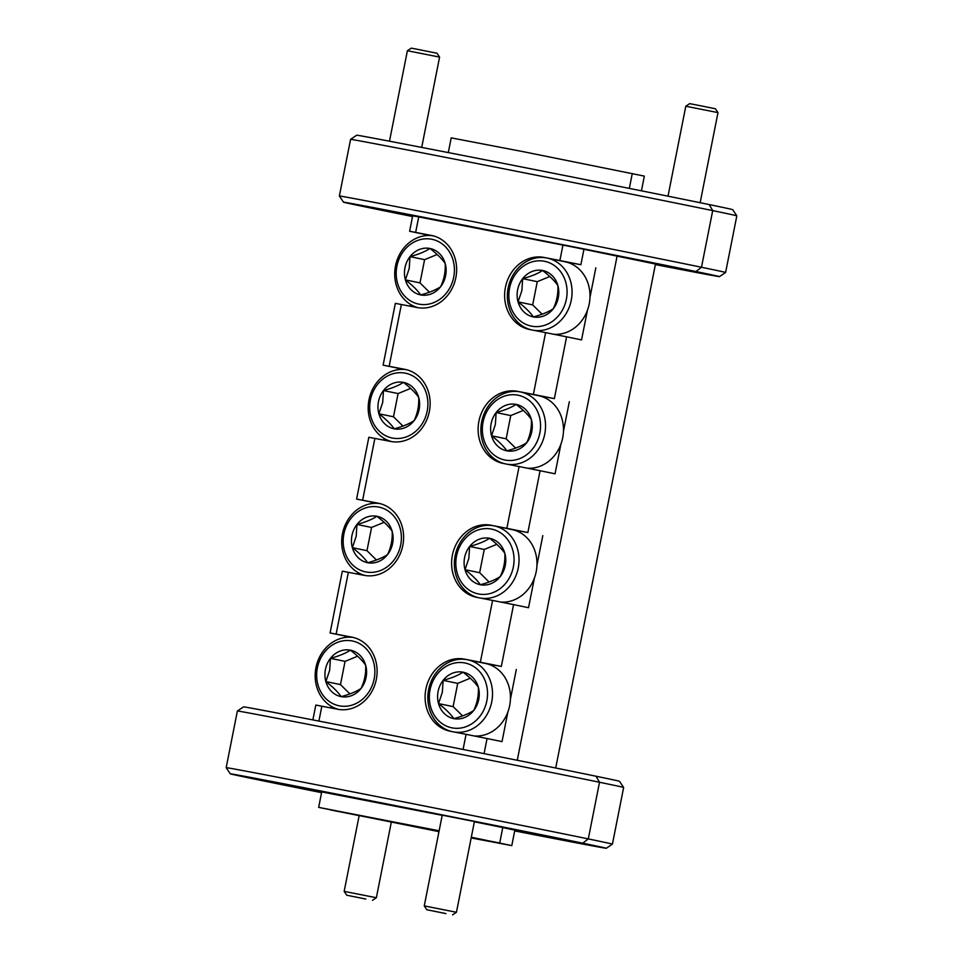 <?xml version="1.0" encoding="UTF-8"?>
<svg xmlns="http://www.w3.org/2000/svg" width="963" height="963" viewBox="0 0 963 963"><rect width="100%" height="100%" fill="white"/><g stroke="black" fill="none" stroke-linecap="round" stroke-linejoin="round"><path stroke-width="1.44" d="M474.41 821.535L442.222 815.167M263.308 780.211L297.098 786.855L263.308 780.211M406.121 214.34L376.437 208.502L406.121 214.34M586.611 249.61L554.267 243.242L586.611 249.61M481.416 228.821L438.442 220.371L481.416 228.821M316.622 790.394L384.213 803.696L316.622 790.394M404.207 369.455L383.118 365.158L395.348 303.357L417.172 307.546A36.75 32.14 -78.3 0 0 455.848 277.657A36.75 32.14 -78.3 0 0 431.737 235.502A36.75 32.14 -78.3 0 0 431.448 235.441L409.624 231.264L412.682 215.808L418.724 216.904L415.667 232.36M377.689 503.348L356.599 499.063L368.841 437.262L390.653 441.439A36.75 32.14 -78.3 0 0 429.342 411.55A36.75 32.14 -78.3 0 0 405.23 369.407A36.75 32.14 -78.3 0 0 404.929 369.347L383.118 365.158M351.182 637.253L330.092 632.968L342.322 571.167L364.146 575.344A36.75 32.14 -78.3 0 0 402.823 545.455A36.75 32.14 -78.3 0 0 378.712 503.3A36.75 32.14 -78.3 0 0 378.423 503.24L356.599 499.063M312.879 719.903L315.816 705.06L337.628 709.25A36.75 32.14 -78.3 0 0 376.316 679.36A36.75 32.14 -78.3 0 0 352.205 637.205A36.75 32.14 -78.3 0 0 351.904 637.145L330.092 632.968M629.333 188.399L632.282 173.496L629.333 188.399M555.699 768.005L655.478 264.055L617.09 256.122L638.18 260.13L617.09 256.122L517.263 760.276L617.09 256.122L583.939 249.273L580.882 264.717L559.876 260.528L562.946 245.084L418.724 216.904M513.508 829.48L502.77 827.554L513.508 829.48M471.16 837.942L511.786 845.61L514.844 830.166L502.77 827.554L499.713 842.998L471.268 837.449L499.713 842.998L502.77 827.554L474.362 821.776M439.044 831.225L330.718 809.991L439.02 831.358M350.58 139.346L356.743 135.217A191.625 0.879 11.2 0 1 498.244 162.374A191.625 0.879 11.2 0 1 709.213 204.577L712.704 210.608A196.873 0.903 -168.8 0 0 495.945 167.249A196.873 0.903 -168.8 0 0 350.58 139.346L339.361 195.995A196.873 0.903 11.2 0 1 484.305 223.813A196.873 0.903 11.2 0 1 701.485 267.257L712.704 210.608L701.485 267.257L695.96 271.53L678.265 268.075L695.96 271.53A191.625 0.879 -168.8 0 0 484.148 229.158A191.625 0.879 -168.8 0 0 343.49 202.17A191.625 0.879 -168.8 0 0 366.975 207.25L384.658 210.704L366.975 207.25A191.625 0.879 -168.8 0 0 412.549 216.531M412.597 216.29L381.805 210.09L412.633 216.097M448.301 152.575L451.214 137.865L523.691 151.769L644.343 176.109L641.43 190.818M343.49 202.17L339.361 196.007A196.873 0.903 11.2 0 1 339.361 195.995M260.01 779.958L253.787 778.911L260.01 779.958M511.786 845.61L471.304 837.232M439.128 830.78L318.657 807.379L438.959 831.647M237.392 710.995L243.555 706.866A191.625 0.879 11.2 0 1 385.044 734.023A191.625 0.879 11.2 0 1 596.025 776.226L599.516 782.257A196.873 0.903 -168.8 0 0 382.756 738.898A196.873 0.903 -168.8 0 0 237.392 710.995A196.873 0.903 -168.8 0 0 237.38 711.007L226.173 767.655A196.873 0.903 11.2 0 1 371.104 795.462A196.873 0.903 11.2 0 1 588.297 838.917L599.516 782.257L588.297 838.917L582.771 843.179A191.625 0.879 -168.8 0 0 370.96 800.807A191.625 0.879 -168.8 0 0 230.301 773.831A191.625 0.879 -168.8 0 0 253.787 778.911A191.625 0.879 -168.8 0 0 321.57 792.657M576.572 841.975L508.97 828.674L576.572 841.975M562.946 245.084L583.939 249.273M638.156 260.239L681.13 268.689L638.156 260.239M565.967 261.984A36.75 32.14 101.7 0 1 566.545 262.092L580.882 264.717M595.832 267.81L589.97 297.423M587.43 310.267L581.556 339.915L566.605 336.821L554.363 398.622L533.37 394.433L545.6 332.632L529.831 329.551A36.75 32.14 101.7 0 1 529.53 329.49A36.75 32.14 101.7 0 1 505.455 287.167A36.75 32.14 101.7 0 1 544.107 257.446L559.876 260.528M539.449 395.877A36.75 32.14 101.7 0 1 540.026 395.986L554.363 398.622M569.326 401.715L563.463 431.316M560.911 444.16L555.049 473.808L540.087 470.726L527.856 532.527L506.851 528.338L519.093 466.537L503.324 463.456A36.75 32.14 101.7 0 1 503.023 463.396A36.75 32.14 101.7 0 1 478.948 421.072A36.75 32.14 101.7 0 1 517.6 391.351L533.37 394.433M512.942 529.782A36.75 32.14 101.7 0 1 513.52 529.891L527.856 532.527M542.807 535.609L536.945 565.221M534.405 578.065L528.531 607.713L513.58 604.62L501.338 666.42L480.344 662.231L492.575 600.431L476.805 597.349A36.75 32.14 101.7 0 1 476.504 597.289A36.75 32.14 101.7 0 1 452.429 554.965A36.75 32.14 101.7 0 1 491.082 525.256L506.851 528.338M486.423 663.688A36.75 32.14 101.7 0 1 487.001 663.784L501.338 666.42M516.3 669.514L510.438 699.126M507.886 711.97L502.024 741.618L487.061 738.525L484.076 753.644M321.859 706.168L318.897 721.082M463.071 749.455L466.068 734.336L450.299 731.254A36.75 32.14 101.7 0 1 449.998 731.194A36.75 32.14 101.7 0 1 425.923 688.87A36.75 32.14 101.7 0 1 464.575 659.149L480.344 662.231M401.39 304.464L389.16 366.265M374.884 438.358L362.642 500.158M348.365 572.263L336.135 634.063M345.043 636.049L344.754 637.542M331.152 706.252L330.815 707.913M371.562 502.156L371.261 503.637M357.658 572.347L357.333 574.008M398.068 368.251L397.779 369.732M384.177 438.442L383.84 440.115M430.714 235.55L424.587 234.358L424.286 235.839M410.683 304.549L410.358 306.21M424.587 234.358L409.624 231.264M466.068 734.336L487.061 738.525M492.575 600.431L513.58 604.62M519.093 466.537L540.087 470.726M545.6 332.632L566.605 336.821M442.186 815.336L321.714 791.923L318.657 807.379M321.666 792.152L255.472 779.139L321.63 792.332M541.7 835.715L575.501 842.36L541.7 835.715M655.466 264.115L686.499 270.278L655.466 264.151M514.699 830.852L524.438 832.67L514.748 830.636M712.704 210.608L709.213 204.577A191.625 0.879 11.2 0 1 732.699 209.657L736.827 215.82A196.873 0.903 -168.8 0 0 736.827 215.82A196.873 0.903 -168.8 0 0 712.704 210.608M655.37 264.596A191.625 0.879 -168.8 0 0 719.445 276.61A191.625 0.879 -168.8 0 0 695.96 271.53L701.485 267.257A196.873 0.903 11.2 0 1 725.62 272.481A196.873 0.903 11.2 0 1 725.608 272.481L736.827 215.832M599.516 782.257L596.025 776.226A191.625 0.879 11.2 0 1 619.51 781.306L623.639 787.481A196.873 0.903 -168.8 0 0 599.516 782.257M514.699 830.9A191.625 0.879 -168.8 0 0 606.257 848.271A191.625 0.879 -168.8 0 0 582.771 843.179L588.297 838.917A196.873 0.903 11.2 0 1 612.42 844.13A196.873 0.903 11.2 0 1 612.42 844.142L623.639 787.481M445.953 913.586L426.838 909.746L445.953 913.586M426.838 909.746L424.262 905.894L456.45 912.274L474.434 821.463M398.501 212.931L379.398 209.091L398.501 212.931M407.409 50.726L411.261 48.15L417.906 49.414L437.009 53.254L439.585 57.106L407.397 50.726L389.485 141.2M365.844 899.057L346.74 895.217L365.844 899.057M346.74 895.217L344.164 891.365L376.352 897.733L391.303 822.209M676.893 268.424L657.789 264.596L676.893 268.424M685.8 106.231L689.652 103.655L696.297 104.919L715.413 108.759L717.989 112.611L685.8 106.231L667.997 196.175M474.278 735.973A36.75 32.14 -78.3 0 0 509.668 705.638A36.75 32.14 -78.3 0 0 485.557 663.483L467.609 659.775A36.75 32.14 101.7 0 1 491.72 701.931A36.75 32.14 101.7 0 1 454.319 732.036M430.04 689.869A33.079 28.926 -78.3 0 0 452.008 727.859A33.079 28.926 -78.3 0 0 486.821 700.956A33.079 28.926 -78.3 0 0 464.852 662.965A33.079 28.926 -78.3 0 0 430.04 689.869M451.767 731.543A36.75 32.14 101.7 0 1 428.631 689.604A36.75 32.14 101.7 0 1 467.609 659.775M438.105 691.434A23.678 20.717 -78.3 0 0 438.526 703.592A23.678 20.717 -78.3 0 0 453.826 718.639A23.678 20.717 -78.3 0 0 473.736 710.465A23.678 20.717 -78.3 0 0 478.334 687.233A23.678 20.717 -78.3 0 0 463.022 672.186A23.678 20.717 -78.3 0 0 443.124 680.36A23.678 20.717 -78.3 0 0 438.105 691.434M442.33 692.277L438.526 703.592C445.544 708.973 450.648 713.98 453.826 718.639C462.372 716.34 469.005 713.619 473.736 710.465C477.227 703.134 478.755 695.382 478.334 687.233C475.241 682.671 470.137 677.651 463.022 672.186C458.412 675.292 451.779 678.012 443.124 680.36L442.33 692.277M470.281 678.217L457.726 683.369L453.128 706.601L462.589 715.906M457.726 683.369L443.124 680.36M453.128 706.601L438.526 703.592M527.303 468.174A36.75 32.14 -78.3 0 0 562.693 437.84A36.75 32.14 -78.3 0 0 538.582 395.685L520.634 391.977A36.75 32.14 101.7 0 1 544.745 434.132A36.75 32.14 101.7 0 1 507.345 464.238M483.065 422.059A33.079 28.926 -78.3 0 0 505.033 460.049A33.079 28.926 -78.3 0 0 539.846 433.157A33.079 28.926 -78.3 0 0 517.877 395.167A33.079 28.926 -78.3 0 0 483.065 422.059M504.793 463.745A36.75 32.14 101.7 0 1 481.656 421.806A36.75 32.14 101.7 0 1 520.634 391.977M491.13 423.636A23.678 20.717 -78.3 0 0 491.551 435.782A23.678 20.717 -78.3 0 0 506.851 450.84A23.678 20.717 -78.3 0 0 526.761 442.667A23.678 20.717 -78.3 0 0 531.359 419.435A23.678 20.717 -78.3 0 0 516.06 404.376A23.678 20.717 -78.3 0 0 496.15 412.549A23.678 20.717 -78.3 0 0 491.13 423.636M495.355 424.478L491.551 435.782C498.569 441.162 503.673 446.182 506.851 450.84C515.398 448.541 522.03 445.821 526.761 442.667C530.252 435.324 531.781 427.584 531.359 419.435C528.266 414.86 523.162 409.841 516.06 404.376C511.437 407.481 504.805 410.214 496.15 412.549L495.355 424.478M523.306 410.419L510.751 415.571L506.153 438.803L515.614 448.108M510.751 415.571L496.15 412.549M506.153 438.803L491.551 435.782M370.394 400.054A33.079 28.926 -78.3 0 0 392.362 438.045A33.079 28.926 -78.3 0 0 427.175 411.141A33.079 28.926 -78.3 0 0 405.218 373.15A33.079 28.926 -78.3 0 0 370.394 400.054M391.736 441.632A36.75 32.14 101.7 0 1 368.985 399.789A36.75 32.14 101.7 0 1 406.591 369.72M378.459 401.631A23.678 20.717 -78.3 0 0 378.88 413.777A23.678 20.717 -78.3 0 0 394.192 428.824A23.678 20.717 -78.3 0 0 414.09 420.65A23.678 20.717 -78.3 0 0 418.688 397.418A23.678 20.717 -78.3 0 0 403.389 382.371A23.678 20.717 -78.3 0 0 383.491 390.545A23.678 20.717 -78.3 0 0 378.459 401.631M382.696 402.474L378.88 413.777C385.91 419.158 391.002 424.177 394.192 428.824C402.727 426.525 409.359 423.804 414.09 420.65C417.581 413.32 419.122 405.567 418.688 397.418C415.595 392.856 410.491 387.836 403.389 382.371C398.766 385.477 392.134 388.197 383.491 390.545L382.696 402.474M410.647 388.402L398.092 393.566L393.494 416.786L402.943 426.091M398.092 393.566L383.491 390.545M393.494 416.786L378.88 413.777M553.809 334.269A36.75 32.14 -78.3 0 0 589.212 303.935A36.75 32.14 -78.3 0 0 565.1 261.792L547.153 258.072A36.75 32.14 101.7 0 1 571.264 300.227A36.75 32.14 101.7 0 1 533.863 330.333M509.571 288.166A33.079 28.926 -78.3 0 0 531.54 326.156A33.079 28.926 -78.3 0 0 566.364 299.252A33.079 28.926 -78.3 0 0 544.396 261.262A33.079 28.926 -78.3 0 0 509.571 288.166M531.299 329.84A36.75 32.14 101.7 0 1 508.163 287.901A36.75 32.14 101.7 0 1 547.153 258.072M517.637 289.731A23.678 20.717 -78.3 0 0 518.058 301.888A23.678 20.717 -78.3 0 0 533.37 316.935A23.678 20.717 -78.3 0 0 553.268 308.762A23.678 20.717 -78.3 0 0 557.866 285.529A23.678 20.717 -78.3 0 0 542.566 270.483A23.678 20.717 -78.3 0 0 522.668 278.656A23.678 20.717 -78.3 0 0 517.637 289.731M521.874 290.585L518.058 301.888C525.088 307.269 530.18 312.277 533.37 316.935C541.904 314.636 548.537 311.916 553.268 308.762C556.758 301.431 558.299 293.679 557.866 285.529C554.772 280.967 549.668 275.948 542.566 270.483C537.956 273.588 531.311 276.309 522.668 278.656L521.874 290.585M549.825 276.513L537.27 281.665L532.671 304.898L542.121 314.203M537.27 281.665L522.668 278.656M532.671 304.898L518.058 301.888M500.784 602.068A36.75 32.14 -78.3 0 0 536.186 571.745A36.75 32.14 -78.3 0 0 512.075 529.59L494.127 525.882A36.75 32.14 101.7 0 1 518.238 568.038A36.75 32.14 101.7 0 1 480.838 598.143M456.546 555.964A33.079 28.926 -78.3 0 0 478.515 593.954A33.079 28.926 -78.3 0 0 513.327 567.063A33.079 28.926 -78.3 0 0 491.371 529.06A33.079 28.926 -78.3 0 0 456.546 555.964M478.274 597.638A36.75 32.14 101.7 0 1 455.138 555.711A36.75 32.14 101.7 0 1 494.127 525.882M464.611 557.541A23.678 20.717 -78.3 0 0 465.033 569.687A23.678 20.717 -78.3 0 0 480.344 584.734A23.678 20.717 -78.3 0 0 500.242 576.56A23.678 20.717 -78.3 0 0 504.841 553.34A23.678 20.717 -78.3 0 0 489.541 538.281A23.678 20.717 -78.3 0 0 469.643 546.454A23.678 20.717 -78.3 0 0 464.611 557.541M468.849 558.384L465.033 569.687C472.063 575.067 477.154 580.087 480.344 584.734C488.879 582.446 495.512 579.714 500.242 576.56C503.733 569.229 505.274 561.489 504.841 553.34C501.747 548.766 496.643 543.746 489.541 538.281C484.919 541.387 478.286 544.107 469.643 546.454L468.849 558.384M496.8 544.324L484.245 549.476L479.646 572.708L489.096 582.001M484.245 549.476L469.643 546.454M479.646 572.708L465.033 569.687M396.912 266.149A33.079 28.926 -78.3 0 0 418.881 304.139A33.079 28.926 -78.3 0 0 453.693 277.248A33.079 28.926 -78.3 0 0 431.725 239.245A33.079 28.926 -78.3 0 0 396.912 266.149M418.243 307.727A36.75 32.14 101.7 0 1 395.504 265.896A36.75 32.14 101.7 0 1 433.109 235.815M404.978 267.726A23.678 20.717 -78.3 0 0 405.399 279.872A23.678 20.717 -78.3 0 0 420.699 294.931A23.678 20.717 -78.3 0 0 440.609 286.745A23.678 20.717 -78.3 0 0 445.207 263.525A23.678 20.717 -78.3 0 0 429.907 248.466A23.678 20.717 -78.3 0 0 409.997 256.639A23.678 20.717 -78.3 0 0 404.978 267.726M409.203 268.569L405.399 279.872C412.417 285.253 417.521 290.272 420.699 294.931C429.245 292.632 435.878 289.899 440.609 286.745C444.099 279.414 445.628 271.674 445.207 263.525C442.113 258.951 437.009 253.931 429.907 248.466C425.285 251.572 418.652 254.304 409.997 256.639L409.203 268.569M437.154 254.509L424.599 259.661L420 282.893L429.462 292.186M424.599 259.661L409.997 256.639M420 282.893L405.399 279.872M317.369 667.853A33.079 28.926 -78.3 0 0 339.337 705.843A33.079 28.926 -78.3 0 0 374.15 678.951A33.079 28.926 -78.3 0 0 352.181 640.949A33.079 28.926 -78.3 0 0 317.369 667.853M338.711 709.43A36.75 32.14 101.7 0 1 315.96 667.6A36.75 32.14 101.7 0 1 353.565 637.518M325.434 669.429A23.678 20.717 -78.3 0 0 325.855 681.575A23.678 20.717 -78.3 0 0 341.167 696.634A23.678 20.717 -78.3 0 0 361.065 688.449A23.678 20.717 -78.3 0 0 365.663 665.228A23.678 20.717 -78.3 0 0 350.363 650.169A23.678 20.717 -78.3 0 0 330.453 658.343A23.678 20.717 -78.3 0 0 325.434 669.429M329.671 670.272L325.855 681.575C332.873 686.956 337.977 691.976 341.167 696.634C349.701 694.335 356.334 691.603 361.065 688.449C364.556 681.118 366.096 673.378 365.663 665.228C362.57 660.654 357.466 655.634 350.363 650.169C345.741 653.275 339.108 656.008 330.453 658.343L329.671 670.272M357.622 656.212L345.067 661.364L340.469 684.597L349.918 693.89M345.067 661.364L330.453 658.343M340.469 684.597L325.855 681.575M343.887 533.947A33.079 28.926 -78.3 0 0 365.856 571.938A33.079 28.926 -78.3 0 0 400.668 545.046A33.079 28.926 -78.3 0 0 378.7 507.056A33.079 28.926 -78.3 0 0 343.887 533.947M365.218 575.537A36.75 32.14 101.7 0 1 342.479 533.695A36.75 32.14 101.7 0 1 380.084 503.625M351.952 535.524A23.678 20.717 -78.3 0 0 352.374 547.67A23.678 20.717 -78.3 0 0 367.673 562.729A23.678 20.717 -78.3 0 0 387.583 554.556A23.678 20.717 -78.3 0 0 392.182 531.323A23.678 20.717 -78.3 0 0 376.87 516.264A23.678 20.717 -78.3 0 0 356.972 524.45A23.678 20.717 -78.3 0 0 351.952 535.524M356.178 536.367L352.374 547.67C359.392 553.051 364.496 558.071 367.673 562.729C376.22 560.43 382.853 557.709 387.583 554.556C391.074 547.213 392.603 539.473 392.182 531.323C389.088 526.749 383.984 521.729 376.87 516.264C372.26 519.382 365.627 522.102 356.972 524.45L356.178 536.367M384.129 522.307L371.574 527.459L366.975 550.692L376.437 559.997M371.574 527.459L356.972 524.45M366.975 550.692L352.374 547.67M487.001 663.784L485.858 663.555M467.308 659.715L464.575 659.149M513.52 529.891L512.364 529.65M493.826 525.822L491.082 525.256M540.026 395.986L538.883 395.745M520.333 391.917L517.6 391.351M566.545 262.092L565.389 261.852M546.852 258.024L544.107 257.446M230.301 773.831L226.173 767.655M719.445 276.61L725.608 272.481M606.257 848.271L612.42 844.142M452.586 914.85L456.45 912.274M424.262 905.894L442.246 815.083M421.71 147.411L439.585 57.106M372.488 900.321L376.352 897.733M344.164 891.365L359.127 815.757M700.149 202.712L717.989 112.611"/></g></svg>
